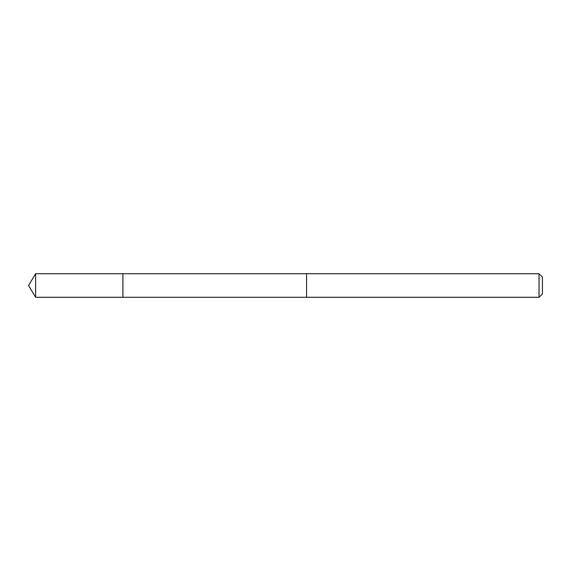 <?xml version="1.0" encoding="UTF-8"?>
<svg xmlns="http://www.w3.org/2000/svg" width="571" height="571" viewBox="0 0 571 571"><rect width="100%" height="100%" fill="white"/><g stroke="black" fill="none" stroke-linecap="round" stroke-linejoin="round"><path stroke-width="0.86" d="M122.908 297.291L122.908 273.709L35.638 273.709L35.638 297.291L122.908 297.291L122.908 273.709L306.563 273.716L306.563 297.284L35.638 297.291L28.55 285.5L35.638 297.291M306.563 280.925L306.563 297.291L539.045 297.291L539.045 273.709L306.563 273.709L306.563 280.925M539.045 273.709L542.45 277.113L542.45 293.887L539.045 297.291M28.55 285.5L35.638 273.709"/></g></svg>
